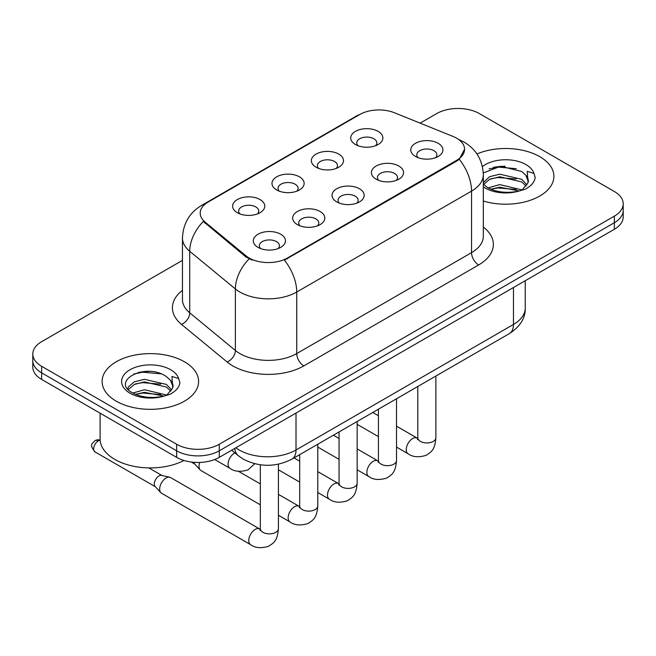 <?xml version="1.0" encoding="UTF-8"?>
<svg xmlns="http://www.w3.org/2000/svg" width="656" height="656" viewBox="0 0 656 656"><rect width="100%" height="100%" fill="white"/><g stroke="black" fill="none" stroke-linecap="round" stroke-linejoin="round"><path stroke-width="0.98" d="M316.061 167.231L316.061 167.231A16.08 9.282 180 0 1 316.061 154.103A16.08 9.282 180 0 1 338.799 154.103A16.08 9.282 180 0 1 338.799 167.231A16.08 9.282 180 0 1 316.061 167.231M336.167 168.469A10.053 5.806 0 0 0 337.479 165.591A10.053 5.806 0 0 0 334.535 161.491A10.053 5.806 0 0 0 323.588 160.236A10.053 5.806 0 0 0 317.381 165.591A10.053 5.806 0 0 0 318.701 168.469M276.693 189.961L276.693 189.961A16.08 9.282 180 0 1 276.693 176.833A16.08 9.282 180 0 1 299.431 176.833A16.08 9.282 180 0 1 299.431 189.961A16.08 9.282 180 0 1 276.693 189.961M296.799 191.191A10.053 5.806 0 0 0 298.111 188.321A10.053 5.806 0 0 0 295.167 184.221A10.053 5.806 0 0 0 284.22 182.958A10.053 5.806 0 0 0 278.013 188.321A10.053 5.806 0 0 0 279.333 191.191M237.324 212.692L237.324 212.692A16.08 9.282 180 0 1 237.324 199.563A16.08 9.282 180 0 1 260.071 199.563A16.08 9.282 180 0 1 260.071 212.692A16.08 9.282 180 0 1 237.324 212.692M257.431 213.922A10.053 5.806 0 0 0 258.751 211.052A10.053 5.806 0 0 0 255.807 206.943A10.053 5.806 0 0 0 244.852 205.689A10.053 5.806 0 0 0 238.645 211.052A10.053 5.806 0 0 0 239.965 213.922M355.429 144.509L355.429 144.509A16.08 9.282 180 0 1 355.429 131.38A16.08 9.282 180 0 1 378.168 131.38A16.08 9.282 180 0 1 378.168 144.509A16.08 9.282 180 0 1 355.429 144.509M375.527 145.739A10.053 5.806 0 0 0 376.847 142.869A10.053 5.806 0 0 0 373.904 138.76A10.053 5.806 0 0 0 362.957 137.506A10.053 5.806 0 0 0 356.749 142.869A10.053 5.806 0 0 0 358.069 145.739M376.109 179.17L376.109 179.17A16.08 9.282 180 0 1 376.109 166.042A16.08 9.282 180 0 1 398.848 166.042A16.08 9.282 180 0 1 398.848 179.17A16.08 9.282 180 0 1 376.109 179.17M396.208 180.4A10.053 5.806 0 0 0 397.528 177.53A10.053 5.806 0 0 0 394.584 173.43A10.053 5.806 0 0 0 383.629 172.175A10.053 5.806 0 0 0 377.43 177.53A10.053 5.806 0 0 0 378.742 180.4M336.741 201.9L336.741 201.9A16.08 9.282 180 0 1 336.741 188.772A16.08 9.282 180 0 1 359.48 188.772A16.08 9.282 180 0 1 359.48 201.9A16.08 9.282 180 0 1 336.741 201.9M356.839 203.13A10.053 5.806 0 0 0 358.16 200.26A10.053 5.806 0 0 0 355.216 196.16A10.053 5.806 0 0 0 344.261 194.898A10.053 5.806 0 0 0 338.061 200.26A10.053 5.806 0 0 0 339.382 203.13M297.373 224.631L297.373 224.631A16.08 9.282 180 0 1 297.373 211.503A16.08 9.282 180 0 1 320.112 211.503A16.08 9.282 180 0 1 320.112 224.631A16.08 9.282 180 0 1 297.373 224.631M317.471 225.861A10.053 5.806 0 0 0 318.791 222.991A10.053 5.806 0 0 0 315.848 218.883A10.053 5.806 0 0 0 304.901 217.628A10.053 5.806 0 0 0 298.693 222.991A10.053 5.806 0 0 0 300.013 225.861M258.005 247.361L258.005 247.361A16.08 9.282 180 0 1 258.005 234.233A16.08 9.282 180 0 1 280.743 234.233A16.08 9.282 180 0 1 280.743 247.361A16.08 9.282 180 0 1 258.005 247.361M278.111 248.591A10.053 5.806 0 0 0 279.423 245.713A10.053 5.806 0 0 0 276.479 241.613A10.053 5.806 0 0 0 265.532 240.358A10.053 5.806 0 0 0 259.325 245.713A10.053 5.806 0 0 0 260.645 248.591M415.478 156.448L415.478 156.448A16.08 9.282 180 0 1 415.478 143.32A16.08 9.282 180 0 1 438.216 143.32A16.08 9.282 180 0 1 438.216 156.448A16.08 9.282 180 0 1 415.478 156.448M435.576 157.678A10.053 5.806 0 0 0 436.896 154.8A10.053 5.806 0 0 0 433.952 150.7A10.053 5.806 0 0 0 422.997 149.445A10.053 5.806 0 0 0 416.798 154.8A10.053 5.806 0 0 0 418.11 157.678M452.993 136.432A27.134 15.662 180 0 1 456.617 138.186A27.134 15.662 180 0 1 464.563 149.265A27.134 15.662 180 0 1 456.617 160.343L287.492 257.98A27.134 15.662 180 0 1 246.082 255.889L205.115 222.113A27.134 15.662 180 0 1 200.203 213.126A27.134 15.662 180 0 1 208.157 202.048L359.734 114.538A27.134 15.662 180 0 1 394.486 112.775L452.993 136.432M539.757 156.653A48.241 27.847 0 0 0 476.945 153.963A48.241 27.847 0 0 1 539.757 156.653A48.241 27.847 0 0 1 553.885 176.341A48.241 27.847 0 0 0 539.757 156.653M184.459 361.784A48.241 27.847 0 0 0 131.889 355.741A48.241 27.847 0 0 0 102.115 381.472A48.241 27.847 0 0 0 116.243 401.169A48.241 27.847 0 0 0 168.813 407.204A48.241 27.847 0 0 0 198.588 381.472A48.241 27.847 0 0 0 184.459 361.784A48.241 27.847 0 0 0 131.889 355.741A48.241 27.847 0 0 0 102.115 381.472A48.241 27.847 0 0 0 116.243 401.169A48.241 27.847 0 0 0 168.813 407.204A48.241 27.847 0 0 0 198.588 381.472A48.241 27.847 0 0 0 184.459 361.784M464.563 149.265L459.249 159.244L456.617 161.146L284.442 260.161A35.17 20.303 60 0 1 296.733 292.035A40.196 23.206 180 0 1 239.883 292.035A40.196 23.206 180 0 1 235.381 288.935L189.732 251.297A40.196 23.206 180 0 1 182.458 237.98L182.458 299.521A40.196 23.206 0 0 0 189.732 312.83L235.381 350.476A40.196 23.206 0 0 0 239.883 353.576A40.196 23.206 0 0 0 296.733 353.576L471.541 252.65A40.196 23.206 0 0 0 483.316 236.242L483.316 174.701A40.196 23.206 180 0 1 471.541 191.109A35.17 20.303 -120 0 0 459.249 159.244M182.458 260.366L41.631 341.678A30.151 17.409 0 0 0 32.8 353.986L32.8 367.114A30.151 17.409 0 0 0 41.631 379.422L176.644 457.371L176.644 450.803A30.151 17.409 0 0 0 219.276 450.803L614.369 222.704A30.151 17.409 0 0 0 623.2 210.396A30.151 17.409 0 0 1 614.369 222.704L219.276 450.803A30.151 17.409 0 0 1 176.644 450.803L41.631 372.854L176.644 450.803L176.644 444.243A30.151 17.409 0 0 0 219.276 444.243L614.369 216.136A30.151 17.409 0 0 0 623.2 203.827A30.151 17.409 0 0 0 614.369 191.519L479.356 113.57A30.151 17.409 0 0 0 436.724 113.57L420.135 123.148M32.8 360.546A30.151 17.409 0 0 0 41.631 372.854A30.151 17.409 0 0 1 32.8 360.546M252.175 260.161L246.082 257.078L203.286 221.449A35.17 23.526 129.5 0 0 189.732 251.297L189.732 312.83A10.053 6.724 -50.5 0 1 181.499 324.367A50.25 29.012 180 0 1 182.458 290.321M483.316 201.031A48.241 27.847 0 0 0 553.885 176.341A48.241 27.847 0 0 1 483.316 201.031M32.8 353.986A30.151 17.409 0 0 0 41.631 366.294L176.644 444.243M149.806 371.394A40.196 23.206 0 0 0 138.219 372.477M505.104 166.263A40.196 23.206 0 0 0 493.517 167.346M176.644 457.371A30.151 17.409 0 0 0 219.276 457.371L614.369 229.264A30.151 17.409 0 0 0 623.2 216.956L623.2 203.827M260.334 504.808L200.9 470.5A9.045 5.223 -60 0 1 200.17 469.917A9.045 5.223 -60 0 1 199.03 466.359A9.045 5.223 -60 0 1 199.785 462.439M200.17 469.917L194.52 463.8A6.535 3.772 -60 0 1 193.807 462.3M278.423 464.186L278.423 528.638C277.39 541.389 273.716 542.75 268.665 546.235C261.195 548.547 255.184 548.022 250.641 544.677L161.532 493.23A9.045 5.223 -60 0 1 160.802 492.64A9.045 5.223 -60 0 1 159.662 489.089A9.045 5.223 -60 0 1 166.058 478.011A9.045 5.223 -60 0 1 169.707 477.224A9.045 5.223 -60 0 1 170.576 477.56L260.301 529.335M160.802 492.64L155.16 486.522A6.535 3.772 -60 0 1 154.332 483.956A6.535 3.772 -60 0 1 158.949 475.961A6.535 3.772 -60 0 1 161.589 475.387L169.707 477.224M483.316 184.057L487.441 187.509C496.231 192.274 506.629 193.487 518.609 191.158L524.997 189.297C531.13 186.148 534.533 182.22 535.206 177.505L533.951 173.43L527.235 171.323L528.023 182.827L528.367 181.269A22.714 13.112 0 0 0 525.8 175.209L521.733 171.503L500.643 166.255L483.275 172.971M528.023 182.827L522.479 189.518M488.113 187.903L499.765 184.607L521.955 189.896M516.083 189.469L497.978 187.919L490.786 189.215L499.765 187.206L519.429 190.978M483.316 182.598L489.581 176.71L499.765 174.184L521.709 179.318L526.989 184.812M483.644 184.434L489.581 179.318L499.765 176.792L521.709 181.917L526.112 186.05M525.8 175.209L528.351 181.581M489.081 168.879L497.978 167.075L516.313 168.69M490.762 178.809L497.978 177.497L516.083 179.047M100.106 413.182L100.106 438.913A50.25 29.012 0 0 0 114.825 459.421A50.25 29.012 0 0 0 183.959 460.479M172.733 387.958L173.069 386.392A22.714 13.112 0 0 0 170.503 380.341L166.435 376.634C145.493 361.817 110.602 381.152 132.143 392.632C140.933 397.405 151.331 398.618 163.319 396.29L169.699 394.428C175.833 391.279 179.236 387.352 179.908 382.637L178.653 378.561L171.938 376.454L172.725 387.95L167.182 394.65M132.815 393.034L144.468 389.738L166.657 395.027M160.786 394.6L142.68 393.042L135.489 394.346L144.468 392.337L164.131 396.109M127.723 388.819L128.404 386.851L134.291 381.841L144.468 379.316L166.419 384.441L171.692 389.943M128.346 389.566L134.291 384.441L144.468 381.915L166.419 387.048L170.814 391.181M170.503 380.341L173.053 386.704M133.783 374.01L142.68 372.206L161.015 373.822M135.464 383.932L142.68 382.628L160.786 384.178M287.492 257.98L287.492 258.792M246.082 255.889L246.082 257.078M205.115 222.113L205.115 223.302M456.617 160.343L456.617 161.146M303.843 365.884A10.053 5.806 60 0 1 296.733 353.576L296.733 292.035L471.541 191.109L471.541 252.65A10.053 5.806 60 0 0 478.642 264.958L303.843 365.884A50.25 29.012 180 0 1 232.782 365.884A50.25 29.012 180 0 1 227.148 362.005L181.499 324.367M483.316 174.701C482.636 160.244 476.281 149.412 464.259 142.188L459.184 139.72A35.17 16.474 112 0 0 458.708 139.539M205.164 204.098A35.17 20.303 -120 0 0 201.515 205.467C189.494 212.692 183.139 223.532 182.458 237.98M201.515 205.467L356.774 115.833A35.17 20.303 60 0 1 359.439 114.702M249.083 258.948A35.17 23.526 129.5 0 0 235.381 288.935L235.381 350.476A10.053 6.724 -50.5 0 1 227.148 362.005M483.316 227.042A50.25 29.012 180 0 1 478.642 264.958M219.276 444.243L219.276 457.371M614.369 216.136L614.369 229.264M41.631 366.294L41.631 379.422M235.848 447.81A40.196 23.206 0 0 0 239.178 449.983A40.196 23.206 0 0 0 296.02 449.983L513.468 324.449A40.196 23.206 0 0 0 525.243 308.041C525.53 318.012 520.224 326.549 509.302 333.65L291.863 459.184A20.098 11.603 60 0 0 296.02 449.983L296.02 413.059M513.468 287.525L513.468 324.449A20.098 11.603 60 0 1 509.302 333.65M234.75 448.442A20.098 13.44 129.5 0 0 238.349 455.74L231.658 450.221M435.887 376.036L435.887 437.724A9.045 5.223 180 0 1 432.829 441.636A9.045 5.223 180 0 1 420.447 441.414A9.045 5.223 180 0 1 417.798 437.724L417.511 439.676M435.887 437.724C434.862 450.475 431.181 451.836 426.129 455.321C418.659 457.634 412.657 457.109 408.106 453.763A9.045 5.223 -60 0 1 406.72 446.515A9.045 5.223 -60 0 1 412.632 438.544A9.045 5.223 -60 0 1 413.034 438.323A9.045 5.223 -60 0 1 417.15 438.093L417.774 438.421M396.519 398.766L396.519 460.446A9.045 5.223 180 0 1 393.461 464.366A9.045 5.223 180 0 1 381.079 464.145A9.045 5.223 180 0 1 378.43 460.446L378.143 462.406M396.519 460.446C395.494 473.206 391.821 474.567 386.761 478.052C379.291 480.364 373.289 479.839 368.746 476.486A9.045 5.223 -60 0 1 367.36 469.237A9.045 5.223 -60 0 1 373.264 461.275A9.045 5.223 -60 0 1 373.666 461.053A9.045 5.223 -60 0 1 377.79 460.824L378.405 461.152M357.151 421.488L357.151 483.177A9.045 5.223 180 0 1 354.092 487.096A9.045 5.223 180 0 1 341.71 486.867A9.045 5.223 180 0 1 339.062 483.177L338.775 485.128M357.151 483.177C356.126 495.936 352.452 497.297 347.393 500.774C339.923 503.086 333.92 502.57 329.378 499.216A9.045 5.223 -60 0 1 327.992 491.967A9.045 5.223 -60 0 1 333.896 483.997A9.045 5.223 -60 0 1 334.298 483.784A9.045 5.223 -60 0 1 338.422 483.554L339.037 483.874M317.791 444.219L317.791 505.907A9.045 5.223 180 0 1 314.724 509.827A9.045 5.223 180 0 1 302.35 509.597A9.045 5.223 180 0 1 299.702 505.907L299.407 507.859M317.791 505.907C316.758 518.658 313.084 520.028 308.033 523.504C300.563 525.817 294.552 525.3 290.009 521.946A9.045 5.223 -60 0 1 288.624 514.698A9.045 5.223 -60 0 1 294.528 506.727A9.045 5.223 -60 0 1 294.929 506.514A9.045 5.223 -60 0 1 299.054 506.276L299.669 506.604M100.138 439.996L97.334 439.791L94.997 440.602A6.535 3.772 60 0 1 98.261 440.922A6.535 3.772 -60 0 1 100.163 440.299M278.423 528.638A9.045 5.223 180 0 1 275.356 532.549A9.045 5.223 180 0 1 262.982 532.328A9.045 5.223 180 0 1 260.334 528.638L260.038 530.589M250.641 544.677A9.045 5.223 -60 0 1 249.255 537.428A9.045 5.223 -60 0 1 255.168 529.458A9.045 5.223 -60 0 1 255.569 529.236A9.045 5.223 -60 0 1 259.686 529.007M155.39 486.777L94.997 451.91A6.535 3.772 -60 0 1 93.997 446.679A6.535 3.772 -60 0 1 98.261 440.922M234.889 452.886L234.889 452.886A9.045 5.223 -60 0 0 234.487 453.107A9.045 5.223 -60 0 0 228.575 461.078A9.045 5.223 -60 0 0 229.961 468.327L214.725 459.528M533.951 173.43A28.749 16.597 0 0 0 525.973 164.607A28.749 16.597 0 0 0 482.406 166.575M483.316 186.796A28.749 16.597 0 0 0 485.325 188.075A28.749 16.597 0 0 0 518.609 191.158M178.653 378.561A28.749 16.597 0 0 0 170.675 369.738A28.749 16.597 0 0 0 130.027 369.738A28.749 16.597 0 0 0 130.027 393.206A28.749 16.597 0 0 0 163.319 396.29M356.774 115.833L363.227 112.832M459.184 139.72L458.651 139.498M291.863 459.184C275.684 467.318 259.514 467.318 243.335 459.184L238.349 455.74M525.243 308.041L525.243 280.727M408.106 453.763L396.519 447.072M378.43 436.625L357.151 424.342M417.798 386.474L417.798 437.724M417.15 438.093L396.519 426.179M378.43 415.74L372.772 412.468M368.746 476.486L357.151 469.794M339.062 459.356L317.791 447.072M378.43 409.205L378.43 460.446M377.79 460.824L357.151 448.909M339.062 438.47L333.404 435.199M329.378 499.216L317.791 492.525M299.702 482.086L278.423 469.794M339.062 431.935L339.062 483.177M338.422 483.554L317.791 471.639M299.702 461.193L294.044 457.929M290.009 521.946L278.423 515.255M191.265 462.037L194.758 464.054M299.702 454.665L299.702 505.907M299.054 506.276L278.423 494.37M260.334 483.923L238.505 471.32M260.334 464.792L260.334 528.638M148.83 467.908L161.925 475.469M94.997 451.91C89.077 444.112 91.742 444.563 94.997 440.602M229.961 468.327C234.422 471.664 240.424 472.181 247.984 469.885L254.766 463.726"/></g></svg>

